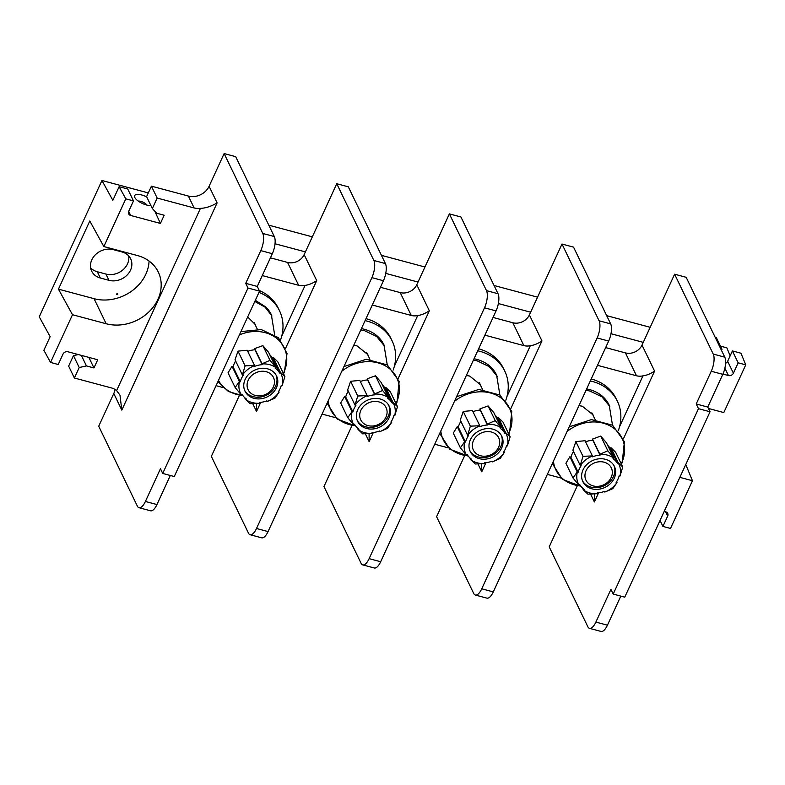 <?xml version="1.0" encoding="UTF-8"?>
<svg xmlns="http://www.w3.org/2000/svg" width="785" height="785" viewBox="0 0 785 785"><rect width="100%" height="100%" fill="white"/><g stroke="black" fill="none" stroke-linecap="round" stroke-linejoin="round"><path stroke-width="1.18" d="M58.443 289.145L72.495 314.726L50.544 362.435L43.872 350.287L50.142 336.657L39.25 316.836L101.952 180.501L112.844 200.332L119.114 186.693L125.796 198.85L103.846 246.559L137.522 255.576A40.477 34.138 154.2 0 1 158.285 272.042A40.477 34.138 154.2 0 1 149.356 311.468A40.477 34.138 154.2 0 1 106.171 323.744L94.053 298.683L58.443 289.145L89.794 220.977L103.846 246.559M50.544 362.435L58.237 364.495L62.996 354.133A3.886 3.277 -25.8 0 1 67.971 351.788L97.713 359.756L93.955 367.939L88.852 357.381M664.179 511.447L665.729 511.859A3.886 3.277 -25.8 0 1 667.721 513.439A3.886 3.277 -25.8 0 1 667.682 516.059L662.923 526.421L670.508 528.452L692.448 480.734L679.859 477.358M720.836 349.001L722.004 349.305L721.513 350.385M708.433 408.455L723.799 412.567L745.75 364.858L738.165 362.827L733.396 373.189A3.886 3.277 -25.8 0 1 728.431 375.534L722.936 374.062M685.766 464.504L692.448 480.734M738.165 362.827L732.405 350.924L740.952 353.211L745.75 364.858M720.463 346.126L726.851 347.834L730.148 355.84M732.405 350.924L727.646 361.286L733.396 373.189M725.595 363.308A3.886 3.277 154.2 0 0 727.646 361.286M610.985 333.723L643.258 342.358L674.609 274.2L686.159 277.291L724.79 357.175A12.952 4.975 105 0 1 722.808 374.337L707.756 407.062L696.207 403.971L711.259 371.246A12.952 4.975 -75 0 0 713.241 354.074L674.609 274.2M498.367 303.56L530.64 312.204L529.384 314.932L541.964 340.935C537.902 343.644 534.026 345.223 530.326 345.694A12.952 10.921 -25.8 0 1 523.88 345.616L484.885 335.166M385.749 273.406L418.022 282.05L416.766 284.778L429.336 310.772C425.284 313.48 421.398 315.07 417.708 315.541A12.952 10.921 -25.8 0 1 411.262 315.452L372.267 305.012M275.025 243.762L305.404 251.887L304.148 254.615L316.718 280.618C312.656 283.326 308.78 284.916 305.08 285.387A12.952 10.921 -25.8 0 1 298.634 285.298L262.278 275.564M114.963 389.429A16.191 13.659 154.2 0 1 113.776 393.501L98.724 426.226L137.355 506.109A12.952 4.975 -75 0 0 139.024 507.709A12.952 4.975 -75 0 0 145.402 501.468L160.444 468.743L162.721 473.443L174.27 476.534L259.55 291.127L257.274 286.437L245.725 283.336L260.777 250.621A12.952 4.975 -75 0 0 262.759 233.449L274.308 236.54L235.686 156.666L224.127 153.566L209.085 186.29L217.111 202.893C211.224 206.357 205.67 208.182 200.43 208.368A16.191 13.659 -25.8 0 1 194.13 207.956L157.167 198.055L152.349 208.545L156.676 213.235L164.183 215.247L160.415 223.431L154.802 211.214M160.415 223.431L130.673 215.463A3.886 3.277 -25.8 0 1 128.681 213.883A3.886 3.277 -25.8 0 1 128.711 211.263L133.479 200.901L125.796 198.85M101.952 180.501L148.306 192.914M268.823 225.187L312.322 236.834M381.441 255.341L424.94 266.998M494.059 285.504L537.568 297.152M606.677 315.658L650.186 327.306M150.887 205.523A10.362 3.896 -155.3 0 1 146.461 204.963A10.362 3.896 -155.3 0 1 134.775 197.427A10.362 3.896 -155.3 0 1 141.614 194.945A10.362 3.896 -155.3 0 1 146.736 196.937M715.086 337.099L716.244 337.403L722.004 349.305M595.884 622.093L607.433 625.184A12.952 4.975 105 0 1 601.055 631.434L589.496 628.334A12.952 4.975 -75 0 0 595.884 622.093L610.926 589.368L613.203 594.068L698.483 408.671L696.207 403.971M607.433 625.184L620.807 596.109M613.203 594.068L624.752 597.169L710.033 411.762L707.756 407.062M710.033 411.762L698.483 408.671M577.26 485.866L549.206 546.851L587.837 626.734A12.952 4.975 -75 0 0 589.496 628.334M605.657 347.608L625.439 352.897A12.952 10.921 154.2 0 0 642.002 345.086L643.258 342.358M642.002 345.086L654.582 371.089C650.52 373.797 646.644 375.387 642.944 375.858A12.952 10.921 -25.8 0 1 636.498 375.77L597.503 365.329M599.102 320.79L610.661 323.881A12.952 4.975 105 0 1 608.669 341.053L493.294 591.9A12.952 4.975 105 0 1 486.916 598.141L475.367 595.05A12.952 4.975 -75 0 0 481.745 588.799L597.12 337.962A12.952 4.975 -75 0 0 599.102 320.79L561.991 244.037L530.64 312.204M610.661 323.881L573.541 247.138L561.991 244.037M547.341 474.385L560.784 477.986M618.433 430.366A48.572 40.967 154.2 0 0 617.373 401.223L616.156 398.711A48.572 40.967 154.2 0 0 591.242 378.959A48.572 40.967 154.2 0 0 591.233 378.959M594.333 494.04L594.382 501.958L590.624 494.187M617.373 401.223A48.572 40.967 154.2 0 0 592.459 381.471A48.572 40.967 -25.8 0 0 590.32 380.951M595.158 419.632L592.155 413.41A20.557 17.339 154.2 0 0 591.841 412.812M612.496 425.176L609.209 405.168A39.505 33.313 154.2 0 0 603.832 397.563C599.887 393.727 594.981 391.028 589.113 389.458L586.67 388.889M582.99 456.33L592.39 455.908L585.051 440.728L575.866 441.602L572.893 450.217L580.233 465.397L582.99 456.33L575.866 441.602M585.581 441.818A21.646 18.261 -25.8 0 1 592.832 440.248L592.557 439.06L600.731 436.087L606.442 442.779L613.782 457.959L607.855 450.816L600.731 436.087M607.61 445.203A21.646 18.261 -25.8 0 1 610.318 448.608L610.936 447.656L615.626 452.248L622.75 466.977L619.993 476.044L619.139 475.867A21.646 18.261 -25.8 0 1 616.127 482.412L616.902 482.618A22.5 18.977 -25.8 0 1 604.842 492.028L604.489 491.39M583.569 490.007L587.916 494.167L597.336 493.696A22.5 18.977 154.2 0 1 583.569 490.007L584.256 489.477A21.646 18.261 -25.8 0 1 579.752 484.6L578.947 485.15L573.021 478.006L577.22 471.942L569.881 456.762L570.94 457.341A21.646 18.261 -25.8 0 1 572.128 453.985A21.646 18.261 -25.8 0 1 573.501 451.473M592.832 440.248L600.044 455.153A21.646 18.261 -25.8 0 0 592.538 456.811L592.39 455.908M610.318 448.608L617.53 463.503A21.646 18.261 -25.8 0 0 613.026 458.626L613.713 458.097A22.5 18.977 154.2 0 0 599.946 454.407L592.557 439.06M599.946 454.407L600.044 455.153M599.897 454.24L607.855 450.816M617.53 463.503L618.276 462.836L610.936 447.656M618.276 462.836L622.75 466.977M569.881 456.762L565.897 463.278L573.021 478.006M570.94 457.341L578.143 472.236A21.646 18.261 -25.8 0 1 581.155 465.701L580.38 465.485A22.5 18.977 -25.8 0 1 592.439 456.075M579.075 485.13A22.5 18.977 -25.8 0 1 577.367 472.03L578.143 472.236M618.207 462.973A22.5 18.977 -25.8 0 1 619.914 476.073M597.336 493.696L597.238 492.96A21.646 18.261 -25.8 0 0 604.744 491.292L604.842 492.028M591.851 488.81A17.515 14.778 154.2 0 0 610.544 483.491A17.515 14.778 154.2 0 0 614.41 466.427A17.515 14.778 154.2 0 0 605.421 459.303A17.515 14.778 154.2 0 0 586.729 464.612A17.515 14.778 154.2 0 0 582.872 481.676A17.515 14.778 154.2 0 0 591.851 488.81M616.902 482.618L616.578 481.735M616.99 482.589L612.781 488.653L604.823 492.077M583.441 490.026L582.46 487.995M582.499 480.832A17.515 14.778 154.2 0 0 591.056 487.142A17.515 14.778 154.2 0 0 609.356 482.206A17.515 14.778 154.2 0 0 613.978 465.613M593.185 485.915A14.081 11.883 154.2 0 0 611.201 477.417A14.081 11.883 154.2 0 0 604.097 462.188A14.081 11.883 -25.8 0 0 586.081 470.686A14.081 11.883 -25.8 0 0 593.185 485.915M609.837 406.463L601.909 396.808L589.888 391.058L586.052 390.224M593.146 415.461L592.646 414.107M578.967 405.629L582.293 406.208L593.048 414.882L593.911 417.041M464.632 455.702L436.588 516.697L473.698 593.44A12.952 4.975 -75 0 0 475.367 595.05M493.039 317.444L512.821 322.743A12.952 10.921 154.2 0 0 529.384 314.932M434.723 444.231L448.156 447.833M505.815 400.213A48.572 40.967 154.2 0 0 504.755 371.06L503.538 368.558A48.572 40.967 154.2 0 0 478.624 348.805A48.572 40.967 154.2 0 0 478.614 348.805M481.705 463.886L481.764 471.805L478.006 464.033M486.484 290.627L498.033 293.727A12.952 4.975 105 0 1 496.051 310.899L380.676 561.736A12.952 4.975 105 0 1 374.298 567.987L362.748 564.896A12.952 4.975 -75 0 0 369.127 558.645L484.502 307.798A12.952 4.975 -75 0 0 486.484 290.627L449.373 213.883L418.022 282.05M498.033 293.727L460.923 216.974L449.373 213.883M352.014 425.548L323.96 486.543L361.08 563.287A12.952 4.975 -75 0 0 362.748 564.896M380.421 287.29L400.203 292.589A12.952 10.921 154.2 0 0 416.766 284.778M373.866 260.473L385.415 263.564A12.952 4.975 105 0 1 383.433 280.736L268.058 531.582A12.952 4.975 105 0 1 261.68 537.823L250.121 534.732A12.952 4.975 -75 0 0 256.509 528.491L371.884 277.645A12.952 4.975 -75 0 0 373.866 260.473L336.755 183.729L305.404 251.887M385.415 263.564L348.304 186.82L336.755 183.729M322.105 414.078L335.538 417.669M393.187 370.049A48.572 40.967 154.2 0 0 392.127 340.906L390.92 338.404A48.572 40.967 154.2 0 0 366.006 318.651A48.572 40.967 154.2 0 0 365.996 318.641M369.087 433.732L369.146 441.651L365.388 433.87M392.127 340.906A48.572 40.967 154.2 0 0 367.213 321.153A48.572 40.967 -25.8 0 0 365.074 320.633M369.921 359.314L366.919 353.103A20.557 17.339 154.2 0 0 366.605 352.494M387.25 364.858L383.973 344.85A39.505 33.313 154.2 0 0 378.586 337.246C374.641 333.409 369.745 330.711 363.877 329.141L361.434 328.572M357.744 396.013L367.154 395.591L359.815 380.411L350.62 381.284L347.657 389.909L354.997 405.08L357.744 396.013L350.62 381.284M360.335 381.5A21.646 18.261 -25.8 0 1 367.596 379.93L367.321 378.753L375.495 375.77L381.196 382.472L388.536 397.642L382.609 390.498L375.495 375.77M382.373 384.895A21.646 18.261 -25.8 0 1 385.082 388.29L385.7 387.348L390.39 391.931L397.504 406.659L394.757 415.726L393.893 415.55A21.646 18.261 -25.8 0 1 390.881 422.094L391.666 422.301A22.5 18.977 -25.8 0 1 379.606 431.721L379.253 431.073M358.333 429.699L362.67 433.85L372.1 433.379A22.5 18.977 154.2 0 1 358.333 429.699L359.01 429.169A21.646 18.261 -25.8 0 1 354.516 424.283L353.701 424.832L347.775 417.689L351.984 411.625L344.644 396.454L345.694 397.024A21.646 18.261 -25.8 0 1 346.891 393.668A21.646 18.261 -25.8 0 1 348.255 391.156M367.596 379.93L374.798 394.835A21.646 18.261 -25.8 0 0 367.292 396.503L367.154 395.591M385.082 388.29L392.284 403.196A21.646 18.261 -25.8 0 0 387.79 398.319L388.467 397.779A22.5 18.977 154.2 0 0 374.7 394.099L367.321 378.753M374.7 394.099L374.798 394.835M374.661 393.923L382.609 390.498M392.284 403.196L393.04 402.519L385.7 387.348M393.04 402.519L397.504 406.659M344.644 396.454L340.651 402.96L347.775 417.689M345.694 397.024L352.907 411.929A21.646 18.261 -25.8 0 1 355.909 405.384L355.134 405.178A22.5 18.977 -25.8 0 1 367.194 395.758M353.829 424.822A22.5 18.977 -25.8 0 1 352.122 411.723L352.907 411.929M392.971 402.666A22.5 18.977 -25.8 0 1 394.669 415.765M372.1 433.379L372.002 432.643A21.646 18.261 -25.8 0 0 379.508 430.975L379.606 431.721M366.615 428.492A17.515 14.778 154.2 0 0 385.307 423.184A17.515 14.778 154.2 0 0 389.174 406.11A17.515 14.778 154.2 0 0 380.185 398.986A17.515 14.778 154.2 0 0 361.492 404.295A17.515 14.778 154.2 0 0 357.626 421.368A17.515 14.778 154.2 0 0 366.615 428.492M391.666 422.301L391.332 421.417M391.744 422.271L387.535 428.335L379.587 431.77M358.195 429.709L357.214 427.688M357.253 420.524A17.515 14.778 154.2 0 0 365.81 426.834A17.515 14.778 154.2 0 0 384.12 421.888A17.515 14.778 154.2 0 0 388.742 405.296M367.939 425.598A14.081 11.883 154.2 0 0 385.965 417.1A14.081 11.883 154.2 0 0 378.851 401.881A14.081 11.883 -25.8 0 0 360.835 410.378A14.081 11.883 -25.8 0 0 367.939 425.598M384.591 346.146L376.663 336.49L364.642 330.74L360.815 329.906M367.9 355.144L367.4 353.79M353.731 345.312L357.057 345.9L367.802 354.565L368.665 356.733M239.396 395.395L211.342 456.379L248.462 533.133A12.952 4.975 -75 0 0 250.121 534.732M270.433 257.833L287.575 262.425A12.952 10.921 154.2 0 0 304.148 254.615M216.061 385.68L222.92 387.515M280.569 339.895A48.572 40.967 154.2 0 0 279.509 310.752L278.302 308.24A48.572 40.967 154.2 0 0 259.246 290.509M256.469 403.568L256.528 411.487L252.76 403.716M145.402 501.468L156.951 504.559A12.952 4.975 105 0 1 150.573 510.799L139.024 507.709M156.951 504.559L170.325 475.484M257.274 286.437L272.326 253.712A12.952 4.975 105 0 0 274.308 236.54M78.284 354.555L73.466 355.625L68.638 366.104L74.398 378.017L79.216 367.527L73.466 355.625M113.776 393.501L121.803 410.104L119.968 395.12L116.612 390.596A16.191 13.659 154.2 0 0 111.362 387.908L74.398 378.017M93.955 367.939L86.448 365.928L79.216 367.527M72.495 314.726L106.171 323.744M149.062 261.042A40.477 34.138 -25.8 0 1 94.053 298.683M117.465 293.619A0.648 0.549 -25.8 0 1 116.965 294.709A0.648 0.549 -25.8 0 1 117.465 293.619M122.028 251.965L113.364 249.65A16.838 14.199 154.2 0 0 95.397 254.752A16.838 14.199 154.2 0 0 91.678 271.159A16.838 14.199 154.2 0 0 100.323 278.008L108.978 280.323A16.838 14.199 154.2 0 0 126.944 275.221A16.838 14.199 154.2 0 0 130.663 258.814A16.838 14.199 154.2 0 0 122.028 251.965M90.628 267.803A16.838 14.199 154.2 0 0 97.291 271.738L105.955 274.063A16.838 14.199 154.2 0 0 122.381 270.315A16.838 14.199 154.2 0 0 128.681 255.91M133.479 200.901L127.719 188.999L119.114 186.693M209.085 186.29A16.191 13.659 -25.8 0 1 188.371 196.054L194.13 207.956M152.349 208.545L146.589 196.642L151.407 186.153L188.371 196.054M262.759 233.449L224.127 153.566M259.55 291.127L248.001 288.036L245.725 283.336M162.721 473.443L248.001 288.036M86.448 365.928L81.336 355.37M157.167 198.055L151.407 186.153M279.509 310.752A48.572 40.967 154.2 0 0 258.962 292.412M257.303 329.16L254.291 322.939A20.557 17.339 154.2 0 0 253.987 322.341M274.632 334.704L271.345 314.697A39.505 33.313 154.2 0 0 265.968 307.092L255.321 300.321M245.126 365.859L254.536 365.437L247.196 350.257L238.002 351.13L235.029 359.746L242.369 374.926L245.126 365.859L238.002 351.13M247.717 351.346A21.646 18.261 -25.8 0 1 254.968 349.776L254.703 348.599L262.867 345.616L268.578 352.308L275.918 367.488L269.991 360.344L262.867 345.616M269.755 354.732A21.646 18.261 -25.8 0 1 272.454 358.137L273.082 357.195L277.762 361.777L284.886 376.506L282.139 385.572L281.275 385.396A21.646 18.261 -25.8 0 1 278.263 391.941L279.038 392.147A22.5 18.977 -25.8 0 1 266.978 401.557L266.635 400.919M245.705 399.536L250.052 403.696L259.472 403.225A22.5 18.977 154.2 0 1 245.705 399.536L246.392 399.006A21.646 18.261 -25.8 0 1 241.898 394.129L241.083 394.678L235.157 387.535L239.366 381.471L232.026 366.291L233.076 366.87A21.646 18.261 -25.8 0 1 234.264 363.514A21.646 18.261 -25.8 0 1 235.637 361.002M254.968 349.776L262.18 364.682A21.646 18.261 -25.8 0 0 254.674 366.34L254.536 365.437M272.454 358.137L279.666 373.032A21.646 18.261 -25.8 0 0 275.172 368.155L275.849 367.625A22.5 18.977 154.2 0 0 262.082 363.936L254.703 348.599M262.082 363.936L262.18 364.682M262.043 363.769L269.991 360.344M279.666 373.032L280.412 372.365L273.082 357.195M280.412 372.365L284.886 376.506M232.026 366.291L228.033 372.806L235.157 387.535M233.076 366.87L240.288 381.765A21.646 18.261 -25.8 0 1 243.291 375.23L242.516 375.014A22.5 18.977 -25.8 0 1 254.575 365.604M241.211 394.659A22.5 18.977 -25.8 0 1 239.504 381.559L240.288 381.765M280.343 372.502A22.5 18.977 -25.8 0 1 282.05 385.602M259.472 403.225L259.374 402.489A21.646 18.261 -25.8 0 0 266.89 400.821L266.978 401.557M253.997 398.338A17.515 14.778 154.2 0 0 272.689 393.02A17.515 14.778 154.2 0 0 276.546 375.956A17.515 14.778 154.2 0 0 267.567 368.832A17.515 14.778 154.2 0 0 248.874 374.141A17.515 14.778 154.2 0 0 245.008 391.205A17.515 14.778 154.2 0 0 253.997 398.338M279.038 392.147L278.714 391.264M279.126 392.117L274.917 398.181L266.969 401.606M245.577 399.555L244.596 397.524M244.635 390.361A17.515 14.778 154.2 0 0 253.192 396.67A17.515 14.778 154.2 0 0 271.502 391.735A17.515 14.778 154.2 0 0 276.114 375.142M255.321 395.444A14.081 11.883 154.2 0 0 273.337 386.946A14.081 11.883 154.2 0 0 266.233 371.717A14.081 11.883 -25.8 0 0 248.217 380.215A14.081 11.883 -25.8 0 0 255.321 395.444M271.973 315.992L265.095 307.18L254.811 301.44M255.282 324.99L254.782 323.636M247.677 316.944L255.184 324.411L256.047 326.57M504.755 371.06A48.572 40.967 154.2 0 0 479.831 351.307A48.572 40.967 -25.8 0 0 477.702 350.797M482.539 389.468L479.537 383.257A20.557 17.339 154.2 0 0 479.223 382.648M499.878 395.012L496.591 375.014A39.505 33.313 154.2 0 0 491.214 367.409C487.269 363.573 482.363 360.864 476.495 359.304L474.052 358.725M470.362 426.167L479.772 425.745L472.433 410.575L463.248 411.448L460.275 420.063L467.615 435.243L470.362 426.167L463.248 411.448M472.962 411.654A21.646 18.261 -25.8 0 1 480.214 410.094L479.939 408.906L488.113 405.933L493.824 412.625L501.164 427.805L495.237 420.652L488.113 405.933M494.992 415.049A21.646 18.261 -25.8 0 1 497.7 418.444L498.318 417.502L503.008 422.094L510.132 436.813L507.375 445.89L506.511 445.713A21.646 18.261 -25.8 0 1 503.509 452.258L504.284 452.464A22.5 18.977 -25.8 0 1 492.224 461.874L491.871 461.237M470.951 459.853L475.288 464.004L484.718 463.542A22.5 18.977 154.2 0 1 470.951 459.853L471.628 459.323A21.646 18.261 -25.8 0 1 467.134 454.446L466.319 454.996L460.393 447.842L464.602 441.788L457.262 426.608L458.312 427.177A21.646 18.261 -25.8 0 1 459.51 423.822A21.646 18.261 -25.8 0 1 460.883 421.31M480.214 410.094L487.416 424.989A21.646 18.261 -25.8 0 0 479.91 426.657L479.772 425.745M497.7 418.444L504.902 433.349A21.646 18.261 -25.8 0 0 500.408 428.473L501.085 427.943A22.5 18.977 154.2 0 0 487.328 424.253L479.939 408.906M487.328 424.253L487.416 424.989M487.279 424.086L495.237 420.652M504.902 433.349L505.658 432.682L498.318 417.502M505.658 432.682L510.132 436.813M457.262 426.608L453.279 433.124L460.393 447.842M458.312 427.177L465.525 442.083A21.646 18.261 -25.8 0 1 468.537 435.538L467.752 435.332A22.5 18.977 -25.8 0 1 479.821 425.921M466.457 454.976A22.5 18.977 -25.8 0 1 464.749 441.876L465.525 442.083M505.589 432.82A22.5 18.977 -25.8 0 1 507.296 445.919M484.718 463.542L484.62 462.797A21.646 18.261 -25.8 0 0 492.126 461.138L492.224 461.874M479.233 458.646A17.515 14.778 154.2 0 0 497.925 453.337A17.515 14.778 154.2 0 0 501.792 436.274A17.515 14.778 154.2 0 0 492.803 429.15A17.515 14.778 154.2 0 0 474.111 434.458A17.515 14.778 154.2 0 0 470.244 451.522A17.515 14.778 154.2 0 0 479.233 458.646M504.284 452.464L503.95 451.581M504.362 452.435L500.163 458.489L492.205 461.923M470.823 459.873L469.842 457.841M469.881 450.678A17.515 14.778 154.2 0 0 478.428 456.988A17.515 14.778 154.2 0 0 496.738 452.052A17.515 14.778 154.2 0 0 501.36 435.459M480.567 455.761A14.081 11.883 154.2 0 0 498.583 447.264A14.081 11.883 154.2 0 0 491.479 432.035A14.081 11.883 -25.8 0 0 473.463 440.532A14.081 11.883 -25.8 0 0 480.567 455.761M497.219 376.309L489.29 366.654L477.27 360.894L473.433 360.06M480.528 385.307L480.027 383.953M466.349 375.465L469.675 376.054L480.43 384.728L481.293 386.887M138.278 201.107A5.505 2.07 -155.3 0 1 140.868 201.382A5.505 2.07 -155.3 0 1 146.913 205.081M660.038 520.455L662.923 526.421M667.682 516.059L665.641 511.84M724.879 368.185L728.431 375.534M130.673 215.463L128.681 211.342M713.241 354.074L724.79 357.175M711.259 371.246L722.808 374.337M654.582 371.089L623.457 438.746M598.582 492.843L594.382 501.958M625.439 352.897L636.498 375.77M619.571 426.667L642.944 375.858M567.025 431.583A36.689 30.939 154.2 0 1 610.808 426.275A36.689 30.939 154.2 0 1 621.691 462.816A36.689 30.939 -25.8 0 1 621.22 463.798M580.684 486.003A36.689 30.939 -25.8 0 1 553.435 461.138M541.964 340.935L510.839 408.592M485.964 462.679L481.764 471.805M512.821 322.743L523.88 345.616M506.953 396.513L530.326 345.694M429.336 310.772L398.221 378.429M373.336 432.525L369.146 441.651M400.203 292.589L411.262 315.452M394.335 366.35L417.708 315.541M341.789 371.276A36.689 30.939 154.2 0 1 385.572 365.967A36.689 30.939 154.2 0 1 396.445 402.499A36.689 30.939 -25.8 0 1 395.974 403.49M355.448 425.686A36.689 30.939 -25.8 0 1 328.199 400.821M316.718 280.618L285.603 348.275M260.718 402.371L256.528 411.487M287.575 262.425L298.634 285.298M281.717 336.196L305.08 285.387M200.43 208.368L116.612 390.596M100.323 278.008L97.291 271.738M108.978 280.323L105.955 274.063M260.777 250.621L272.326 253.712M217.111 202.893L121.803 410.104M239.405 334.92A36.689 30.939 154.2 0 1 277.262 338.816A36.689 30.939 154.2 0 1 283.827 372.345A36.689 30.939 -25.8 0 1 283.356 373.326M242.83 395.532A36.689 30.939 -25.8 0 1 218.495 380.382M371.884 277.645L383.433 280.736M268.058 531.582L256.509 528.491M484.502 307.798L496.051 310.899M380.676 561.736L369.127 558.645M454.407 401.429A36.689 30.939 154.2 0 1 498.19 396.121A36.689 30.939 154.2 0 1 509.063 432.663A36.689 30.939 -25.8 0 1 508.592 433.644M468.066 455.849A36.689 30.939 -25.8 0 1 440.817 430.975M597.12 337.962L608.669 341.053M493.294 591.9L481.745 588.799M552.336 463.542L562.335 479.311L580.939 486.327M621.406 464.19L622.23 462.512L624.389 441.67L612.555 425.215L591.429 419.602L569.194 426.873M327.09 403.225L337.099 419.004L355.693 426.01M396.16 403.882L396.994 402.195L399.153 381.363L387.309 364.897L366.183 359.285L343.958 366.556M217.955 381.559L228.415 391.499L243.075 395.856M283.542 373.719L284.376 372.041L287.025 353.486L278.42 337.678L261.287 329.582L240.936 331.594M439.718 433.379L449.717 449.157L468.311 456.163M508.788 434.036L509.612 432.349L511.771 411.517L499.927 395.051L478.801 389.448L456.576 396.719"/></g></svg>
